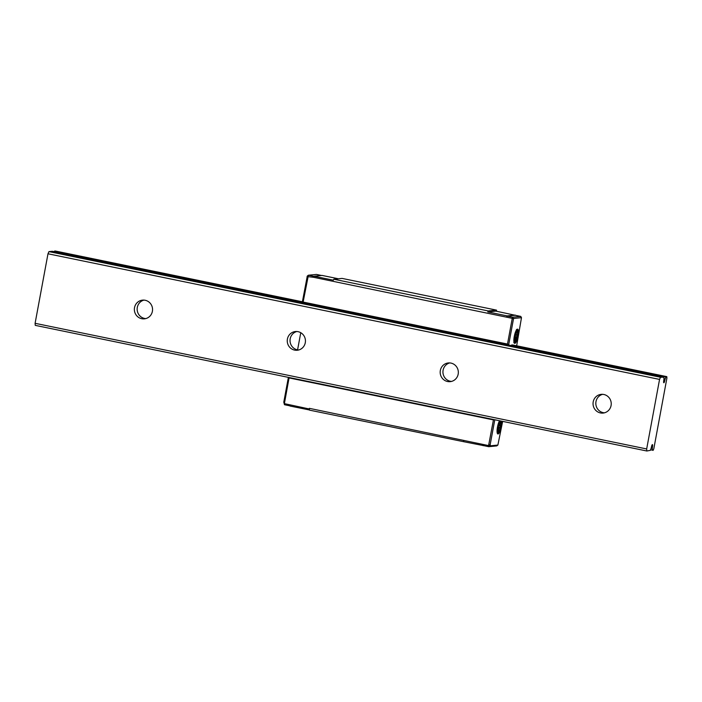 <?xml version="1.0" encoding="UTF-8"?>
<svg xmlns="http://www.w3.org/2000/svg" width="702" height="702" viewBox="0 0 702 702"><rect width="100%" height="100%" fill="white"/><g stroke="black" fill="none" stroke-linecap="round" stroke-linejoin="round"><path stroke-width="1.05" d="M652.597 446.139L652.281 448.341A4.633 1.158 -78.4 0 1 652.342 450.149L653.106 450.377L653.816 448.762L666.9 378.167L666.803 376.632L665.891 377.027A4.633 1.158 -78.4 0 1 665.154 378.904L664.645 381.133A1.904 0.474 -78.4 0 1 663.82 382.757A1.904 0.474 -78.4 0 1 663.671 381.23L663.978 379.027A4.633 1.158 -78.4 0 1 663.916 377.22L660.503 377.246L659.555 379.413L646.674 448.947L646.84 451L650.368 450.342A4.633 1.158 -78.4 0 1 651.105 448.464L651.614 446.235A1.904 0.474 -78.4 0 1 652.439 444.612A1.904 0.474 -78.4 0 1 652.597 446.139L651.684 445.954M55.423 251.614L55.239 251L54.317 251.395A4.633 1.158 -78.4 0 1 54.229 251.685M666.075 376.702L511.653 344.98M302.351 301.983L54.502 251.07M664.645 381.133L663.715 380.94M52.29 251.29L302.229 302.632L52.281 251.29L48.938 251.623L47.99 253.782L35.1 323.315L35.267 325.368L646.84 451M663.855 376.921L509.433 345.2L663.855 376.921M660.503 377.246L48.938 251.623M659.555 379.413L47.99 253.782M141.76 318.708A9.398 9.082 84.3 0 1 142.55 300.131A9.398 9.082 84.3 0 1 152.51 308.59A9.398 9.082 84.3 0 1 141.76 318.708M294.656 350.114A9.398 9.082 84.3 0 1 295.437 331.537A9.398 9.082 84.3 0 1 305.396 340.005A9.398 9.082 84.3 0 1 294.656 350.114M447.551 381.519A9.398 9.082 84.3 0 1 448.332 362.952A9.398 9.082 84.3 0 1 458.292 371.411A9.398 9.082 84.3 0 1 447.551 381.519M600.447 412.934A9.398 9.082 84.3 0 1 601.228 394.357A9.398 9.082 84.3 0 1 611.188 402.816A9.398 9.082 84.3 0 1 600.447 412.934M646.674 448.947L35.1 323.315M602.632 394.331A9.398 9.082 -95.7 0 0 604.457 412.82M449.736 362.925A9.398 9.082 -95.7 0 0 451.57 381.414M296.841 331.511A9.398 9.082 -95.7 0 0 298.675 350M143.954 300.105A9.398 9.082 -95.7 0 0 145.779 318.594M509.52 345.217A4.633 1.158 -78.4 0 1 509.52 345.191L302.185 302.878L307.292 276.053L308.389 275.219L313.943 276.36M321.498 275.474L316.409 274.429L308.389 275.219L303.124 302.062L507.493 344.041L508.59 345.279L513.469 318.971L512.249 318.348L507.493 344.041M513.469 318.971L512.758 317.199L512.249 318.348L313.531 277.299L307.064 276.57M515.224 315.268L495.849 311.118L487.793 311.916L507.16 315.891L506.686 316.971M487.793 311.916L488.223 310.942L496.498 310.126L496.586 311.267M338.364 278.764L322.06 275.421L314.005 276.211L333.371 280.195L333.801 279.22L488.223 310.942M314.005 276.211L313.531 277.299M666.777 376.632L511.565 344.989A4.633 1.158 -78.4 0 1 511.381 345.595M297.578 349.868L300.763 332.704M493.954 419.594L493.427 419.901L488.583 445.586L309.345 408.336L309.231 408.968L284.38 403.632L284.477 404.721L289.935 405.844M493.427 419.901L289.066 377.922L284.38 403.632M463.908 441.751L309.494 410.135L309.345 408.336M333.801 279.22L342.076 278.404L496.498 310.126M284.477 404.721L283.783 402.158L288.382 377.369M309.485 409.977L289.952 406.019L289.865 404.993M309.319 409.994L309.231 408.968M289.066 377.922L288.873 377.465M283.783 402.158L284.336 403.448M302.185 302.878L303.124 302.062M515.356 335.082L514.531 335.161L516.154 334.81L516.663 330.642A5.642 1.404 101.6 0 0 516.514 330.572L516.277 330.677M516.154 334.81L517.374 334.687A5.914 1.474 -78.4 0 1 516.883 337.32L514.189 336.863L515.742 337.434L514.935 341.76A5.914 1.474 -78.4 0 1 514.241 341.83L515.04 337.504L514.075 337.601M515.347 336.749A5.642 1.404 101.6 0 0 515.689 334.986M514.162 337.03L515.04 337.504M514.32 341.435L514.935 341.76M515.531 334.933L516.33 330.545A5.914 1.474 -78.4 0 1 516.97 330.431M517.014 334.907L516.005 335.003M497.621 427.693L498.876 428.053L497.858 432.116A5.642 1.404 -78.4 0 1 497.49 432.239M497.744 425.763L499.429 425.412L500.236 421.086A5.914 1.474 101.6 0 0 499.534 421.156L498.736 425.482L497.788 425.579M498.894 425.596A5.642 1.404 -78.4 0 1 498.552 427.36L499.824 427.623L498.666 427.737M498.552 427.36L497.648 427.527M497.367 427.641L498.271 428.044L497.446 432.441A5.914 1.474 101.6 0 0 498.06 432.432M499.622 421.2L500.236 421.086M498.736 425.544L499.543 421.182M498.876 428.053L499.824 427.623A5.642 1.404 -78.4 0 0 500.219 425.526M500.087 427.93A5.914 1.474 101.6 0 0 500.579 425.298L499.429 425.412M488.583 445.586L488.671 446.674L490.294 445.814L490.189 444.559L488.697 445.428M490.189 444.559L494.787 419.77M502.65 421.384L497.876 445.059L490.294 445.814M488.803 446.683L496.77 445.893L497.876 445.059M513.697 318.454L521.481 317.681L516.663 345.788M521.481 317.681L520.77 316.409L512.758 317.199L507.151 316.049L506.642 317.199M483.66 445.638L463.741 441.716L463.653 440.689M488.671 446.674L483.151 445.533L483.064 444.445M499.578 420.752A7.257 1.808 101.6 0 0 497.472 427.053A7.257 1.808 101.6 0 0 497.893 433.976A7.257 1.808 101.6 0 0 500.623 429.273A7.257 1.808 101.6 0 0 501.544 421.156M520.77 316.409L515.163 315.259L507.151 316.049M514.268 336.442A7.257 1.808 -78.4 0 1 517.602 329.15A7.257 1.808 -78.4 0 1 517.918 336.618A7.257 1.808 -78.4 0 1 514.68 343.366A7.257 1.808 -78.4 0 1 514.268 336.442M483.108 445.7L483.02 444.673M515.215 315.093L507.16 315.891M652.298 447.964L651.298 447.762M652.281 448.341L651.228 448.13M652.342 450.149L650.552 449.78M55.239 251L302.395 301.772L55.204 251M665.891 377.027L511.468 345.305M302.29 302.334L54.317 251.395M665.154 378.904L663.925 378.659M665.022 379.299L663.987 379.08M513.899 341.602A6.178 1.544 101.6 0 0 517.146 336.46A6.178 1.544 101.6 0 0 516.189 330.466M516.883 337.32L515.742 337.434M514.575 334.968L515.531 334.872M514.285 341.637A5.642 1.404 101.6 0 0 514.654 341.505L515.461 337.127L516.619 337.013A5.642 1.404 101.6 0 0 517.005 334.933M514.127 337.258L514.908 337.179M500.377 420.919A6.178 1.544 -78.4 0 1 499.903 428.896A6.178 1.544 -78.4 0 1 497.104 432.213M497.279 428.211L498.244 428.115M499.482 421.288L499.719 421.182A5.642 1.404 -78.4 0 1 499.868 421.253L499.061 425.631L500.219 425.517M498.113 427.79L497.332 427.869M666.803 376.632L512.381 344.91M515.531 334.907L516.339 330.572M514.259 341.795L515.057 337.46M515.926 335.021L517.084 334.907M516.479 329.466C517.4 331.212 517.471 327.457 517.514 334.24C514.908 346.051 514.426 341.426 513.776 342.629M498.262 428.071L497.464 432.406M498.569 425.693L497.736 425.772M500.298 425.517L499.148 425.631M497.306 433.248L498.587 432.151L499.815 429.264L500.78 424.219L500.544 420.946"/></g></svg>
